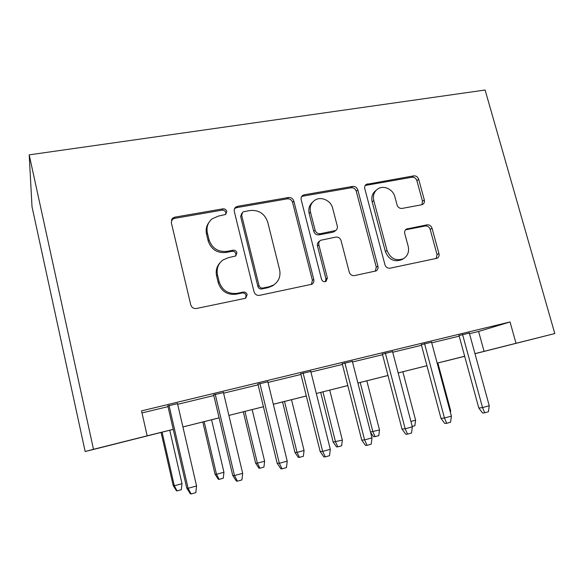 <?xml version="1.0" encoding="UTF-8"?>
<svg xmlns="http://www.w3.org/2000/svg" width="584" height="584" viewBox="0 0 584 584"><rect width="100%" height="100%" fill="white"/><g stroke="black" fill="none" stroke-linecap="round" stroke-linejoin="round"><path stroke-width="0.88" d="M226.789 211.401C226.139 209.554 224.855 208.707 222.92 208.846L174.828 217.153L172.696 218.124L171.28 222.468L190.742 304.819C191.691 307.564 193.603 308.79 196.479 308.483L244.791 298.424L245.813 298.015L247.142 294.606C246.484 292.723 245.185 291.883 243.243 292.08L237.089 293.343C228.147 294.256 222.168 290.387 219.146 281.729L217.503 274.918C216.306 268.728 218.109 263.756 222.92 259.997L228.41 257.661L235.732 255.989L236.907 252.755C236.25 250.894 234.958 250.047 233.023 250.215L226.884 251.376C217.963 252.157 211.999 248.258 209.006 239.688L207.386 232.958C206.24 227.213 207.824 222.504 212.131 218.839L218.306 216.117L225.752 214.459L226.789 211.401M225.76 214.459L225.847 212.7C225.205 210.868 223.927 210.021 222 210.16L174.142 218.445L171.36 220.117M245.536 298.168L246.083 295.482C245.433 293.613 244.141 292.774 242.207 292.971L236.089 294.234L237.089 293.343M235.644 256.055L235.907 253.85C235.257 251.996 233.972 251.156 232.045 251.324L225.935 252.478L226.884 251.376M421.619 204.802L422.794 204.349C424.232 203.341 424.743 201.882 424.327 199.976L418.677 179.288C417.772 176.857 416.122 175.711 413.735 175.864L366.248 184.398C364.883 185.435 364.401 186.865 364.796 188.69L384.951 264.742C385.878 267.282 387.594 268.428 390.076 268.187L437.219 258.223C438.825 257.201 439.409 255.661 438.964 253.595L432.043 228.242C431.123 225.774 429.474 224.643 427.079 224.84L406.398 229.059C404.887 230.089 404.34 231.593 404.763 233.571L408.179 246.273C409.333 251.733 407.778 255.858 403.5 258.661C395.967 261.384 390.492 258.668 387.061 250.514L373.782 200.567C372.709 195.603 374.03 191.742 377.739 188.982C383.52 184.836 393.083 189.223 394.864 196.772L397.069 204.977C397.989 207.451 399.66 208.597 402.091 208.415L421.619 204.802M469.485 333.668L478.595 331.464L510.036 321.966L516.015 343.29L554.8 333.559L485.107 90.024L29.2 154.862L32.018 206.758L85.169 451.534L173.244 429.379M510.036 321.966L141.532 410.88L147.175 435.825L93.491 449.293L29.2 154.862M293.832 201.078C292.92 198.516 291.146 197.326 288.518 197.509L237.622 206.305L235.761 207.116C234.425 208.24 233.936 209.692 234.301 211.474L254.025 291.759C254.967 294.438 256.814 295.635 259.559 295.351L311.907 284.233C313.564 283.101 314.185 281.503 313.776 279.429L293.832 201.078L292.584 202.4C291.671 199.845 289.905 198.662 287.291 198.845L236.637 207.619L234.564 208.612M304.286 194.779L352.67 186.42C355.174 186.252 356.882 187.42 357.795 189.917L377.928 266.195C378.359 268.26 377.753 269.837 376.118 270.91L354.481 275.597C351.926 275.852 350.181 274.692 349.247 272.108L341.056 240.601C340.136 238.038 338.392 236.87 335.829 237.089L320.543 240.309C319.032 241.404 318.477 242.929 318.879 244.886L327.368 278.006L326.069 281.357C323.952 282.174 322.426 281.459 321.492 279.225L301.191 199.794C300.811 197.983 301.3 196.538 302.658 195.457L304.286 194.779L302.979 196.129L351.159 187.778L352.67 186.42M177.514 403.632L167.863 405.968M223.446 392.528L213.664 394.894M267.837 381.79L257.946 384.184M310.776 371.409L300.782 373.826M352.334 361.365L342.246 363.803M392.565 351.634L382.403 354.087M431.547 342.209L421.312 344.684M142 412.939L168.017 406.639M177.675 404.303L213.817 395.558M223.599 393.185L258.099 384.834M267.998 382.44L300.942 374.468M310.936 372.044L342.406 364.431M352.495 361.985L382.564 354.707M392.725 352.247L421.473 345.29M431.707 342.815L459.192 336.158M469.324 333.07L459.031 335.559M554.8 333.559L474.982 353.714M464.689 356.298L444.38 361.394L464.681 356.269M474.967 353.648L516.015 343.29M147.175 435.825L173.236 429.349M219.095 417.874L182.909 426.955L219.095 417.845M263.428 406.749L228.892 415.414L263.421 406.727M273.327 404.238L306.301 395.967M347.808 385.579L316.316 393.485L347.801 385.557M357.897 383.024L387.995 375.468M398.164 372.921L426.926 365.701M437.168 363.131L464.667 356.233L437.175 363.153M93.491 449.293L85.169 451.534M426.933 365.723L398.171 372.942M387.995 375.497L357.904 383.046M306.308 395.989L273.334 404.267M478.595 331.464L484.085 351.364M208.911 222.489C206.378 225.935 205.59 229.826 206.539 234.162L207.386 232.958M225.935 252.478C217.058 253.252 211.131 249.383 208.152 240.856L206.539 234.162M220.073 262.705C216.686 266.421 215.532 270.815 216.598 275.904L217.503 274.918M236.089 294.234C227.191 295.146 221.234 291.292 218.233 282.685L216.598 275.904M311.36 284.503L312.404 280.364L292.584 202.4M243.973 211.62L242.696 212.167L241.659 215.24L258.997 285.532C259.654 287.401 260.938 288.24 262.851 288.051L269.217 286.737L273.692 284.956C278.911 281.254 280.875 276.152 279.59 269.647L267.691 222.051C264.749 213.722 258.953 209.875 250.31 210.503L243.973 211.62M241.812 213.291L240.652 216.511L241.659 215.24M274.195 284.62L272.509 285.875L268.056 287.649L261.727 288.956C259.814 289.146 258.537 288.313 257.887 286.459L240.652 216.511M375.264 271.261L376.279 267.165L356.255 191.26C355.349 188.771 353.648 187.61 351.159 187.778M319.908 240.82L319.156 241.426C317.652 242.521 317.097 244.039 317.492 245.988L325.938 278.94L327.368 278.006M325.383 281.649L325.938 278.94M332.639 208.189C330.865 200.276 320.572 195.859 314.499 200.465C310.798 203.349 309.462 207.254 310.491 212.174L315.104 230.169C316.032 232.739 317.791 233.914 320.382 233.702L335.647 230.527C337.136 229.446 337.676 227.942 337.275 226.015L332.639 208.189M312.615 202.181C309.316 205.086 308.162 208.838 309.155 213.437L310.491 212.174M334.785 231.22L332.822 232.235L318.995 234.856C316.418 235.067 314.666 233.899 313.739 231.337L309.155 213.437M302.979 196.129L301.578 196.655M376.242 190.216L376.111 190.318C372.417 193.07 371.103 196.917 372.169 201.852L373.782 200.567M403.5 258.661L401.734 259.661C394.236 262.377 388.783 259.676 385.374 251.558L372.169 201.852M436.139 258.595L437.051 254.609L430.167 229.373C429.262 226.921 427.612 225.796 425.232 225.993L405.493 229.833M421.918 204.728L422.495 201.246L416.881 180.653C415.976 178.23 414.341 177.091 411.961 177.244L365.234 185.457M182.004 483.669L181.332 489.721L177.061 490.889L176.434 490.757L173.2 485.552L174.309 485.757L182.004 483.669L169.747 430.255M177.061 490.889L174.309 485.757L162.082 432.182M173.2 485.552L161.082 432.43M167.783 405.632L186.734 488.041L188.092 488.297L169.002 405.332M196.567 485.976L195.808 492.677L191.114 493.976L188.092 488.297L196.567 485.976L177.441 403.296M191.114 493.976L190.34 493.801L186.734 488.041M223.949 472.266L223.27 478.23L219.131 479.369L218.314 479.281L215.043 474.186L216.496 474.288L223.949 472.266L211.583 419.757M219.131 479.369L216.496 474.288L204.152 421.626M215.043 474.186L202.809 421.962M264.625 461.214L263.924 467.098L259.916 468.193L258.916 468.164L255.617 463.17L257.391 463.178L264.625 461.214L252.157 409.581M259.916 468.193L257.391 463.178L244.944 411.391M255.617 463.17L243.287 411.808M304.067 450.49L303.366 456.294L299.475 457.36L298.307 457.381L294.978 452.476L297.059 452.396L304.067 450.49L291.511 399.704M299.475 457.36L297.059 452.396L284.517 401.456M294.978 452.476L282.554 401.953M342.348 440.088L341.633 445.804L337.859 446.84L336.53 446.913L333.179 442.103L342.348 440.088L329.712 390.119M337.859 446.84L335.537 441.935L322.923 391.82M333.179 442.103L320.682 392.382M171.835 219.102L171.9 219.526M213.583 394.565L232.724 475.449L234.491 475.573L215.211 394.171M242.674 473.332L241.907 479.931L237.374 481.179L234.491 475.573L242.674 473.332L223.365 392.2M237.374 481.179L236.367 481.085L232.724 475.449M257.865 383.863L277.166 463.273L279.327 463.287L259.88 383.374M287.233 461.119L286.452 467.609L282.065 468.821L279.327 463.287L287.233 461.119L267.757 381.469M282.065 468.821L280.853 468.791L277.166 463.273M300.702 373.512L320.149 451.505L322.667 451.403L303.074 372.935M330.318 449.308L329.522 455.702L325.281 456.87L322.667 451.403L330.318 449.308L310.695 371.096M325.281 456.87L323.872 456.9L320.149 451.505M342.166 363.489L361.744 440.11L364.591 439.913L344.874 362.832M371.993 437.883L371.19 444.176L367.088 445.315L364.591 439.913L371.993 437.883L352.254 361.051M367.088 445.315L365.489 445.395L361.744 440.11M370.482 432.007L379.505 429.985L366.803 380.812M379.505 429.985L378.782 435.627L375.118 436.635L372.899 431.78L360.204 382.469M375.118 436.635L373.643 436.744L370.614 432.496M382.323 353.78L402.004 429.087L405.172 428.787L385.338 353.057M412.333 426.824L411.523 433.021L407.552 434.124L405.172 428.787L412.333 426.824L392.484 351.327M407.552 434.124L405.778 434.262L402.004 429.087M410.924 421.451L415.596 420.181L402.836 371.774M415.596 420.181L414.866 425.743L412.238 426.466M449.979 410.829L450.658 410.647L437.847 362.985M450.658 410.647L450.417 412.457M421.232 344.377L441.008 418.399L444.461 418.02L424.539 343.582M451.403 416.115L450.585 422.225L446.731 423.291L444.461 418.02L451.403 416.115L431.466 341.91M446.731 423.291L444.796 423.473L441.008 418.399M458.951 335.267L478.8 408.048L482.53 407.588L462.528 334.398M489.253 405.741L488.428 411.756L484.698 412.793L482.53 407.588L489.253 405.741L469.244 332.778M484.698 412.793L482.61 413.027L478.8 408.048M222 210.16L222.92 208.846M242.207 292.971L243.243 292.08M232.045 251.324L233.023 250.215M208.152 240.856L209.006 239.688M218.233 282.685L219.146 281.729M174.142 218.445L174.828 217.153M312.404 280.364L313.776 279.429M236.637 207.619L237.622 206.305M287.291 198.845L288.518 197.509M257.887 286.459L258.997 285.532M261.727 288.956L262.851 288.051M268.056 287.649L269.217 286.737M356.255 191.26L357.795 189.917M376.279 267.165L377.928 266.195M317.492 245.988L318.879 244.886M313.739 231.337L315.104 230.169M318.995 234.856L320.382 233.702M332.822 232.235L334.267 231.074M385.374 251.558L387.061 250.514M405.771 229.767L407.544 228.629M425.232 225.993L427.079 224.84M430.167 229.373L432.043 228.242M437.051 254.609L438.964 253.595M366.088 185.194L367.672 183.829M411.961 177.244L413.735 175.864M416.881 180.653L418.677 179.288M422.495 201.246L424.327 199.976M172.024 219.416L172.696 218.124M234.775 208.43L235.761 207.116M272.509 285.875L273.692 284.956M334.194 231.687L335.647 230.527M301.716 196.436L302.658 195.457M365.613 184.945L366.248 184.398"/></g></svg>
